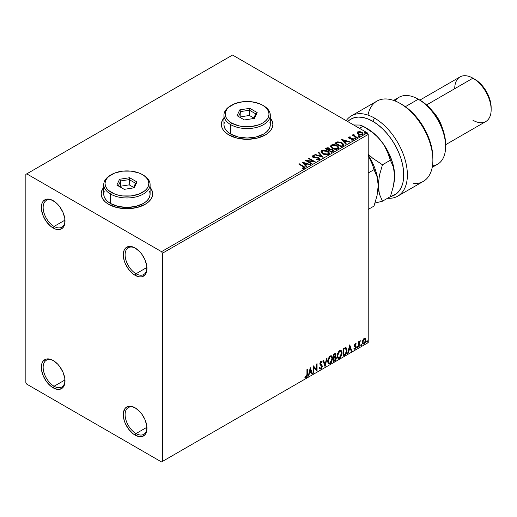 <?xml version="1.0" encoding="UTF-8"?>
<svg xmlns="http://www.w3.org/2000/svg" width="517" height="517" viewBox="0 0 517 517"><rect width="100%" height="100%" fill="white"/><g stroke="black" fill="none" stroke-linecap="round" stroke-linejoin="round"><path stroke-width="0.78" d="M136.029 273.745A15.452 8.925 -120 0 0 146.944 267.948A15.452 8.925 60 0 1 143.752 274.508A15.452 8.925 60 0 1 136.029 273.745L146.925 267.457L136.029 273.745A15.452 8.925 60 0 1 125.935 260.129A15.452 8.925 60 0 1 128.3 247.746A15.452 8.925 60 0 1 135.583 248.263A15.452 8.925 -120 0 0 125.101 255.075A15.452 8.925 -120 0 0 136.029 273.745L135.118 275.322L136.029 273.745M135.118 247.986L135.118 247.986A16.738 9.668 60 0 1 146.957 268.485A16.738 9.668 60 0 1 135.118 275.322L132.811 273.726L128.539 269.221L125.276 263.567L124.183 260.568L123.279 254.816L124.183 250.105L125.276 248.38L128.539 246.493L132.811 246.913L135.118 247.986L139.648 251.643L141.697 254.086L144.96 259.741L146.731 265.686L146.731 271.024L144.96 274.928L141.697 276.815L139.648 276.899L135.118 275.322A16.738 9.668 60 0 1 123.279 254.816A16.738 9.668 60 0 1 135.118 247.986M54.078 226.433A15.452 8.925 -120 0 0 64.993 220.63A15.452 8.925 60 0 1 61.801 227.196A15.452 8.925 60 0 1 54.078 226.433L64.974 220.139L54.078 226.433A15.452 8.925 60 0 1 43.984 212.817A15.452 8.925 60 0 1 46.349 200.428A15.452 8.925 60 0 1 53.632 200.951A15.452 8.925 -120 0 0 43.15 207.763A15.452 8.925 -120 0 0 54.078 226.433L53.167 228.01L54.078 226.433M53.167 200.674L53.167 200.674A16.738 9.668 60 0 1 65.006 221.173A16.738 9.668 60 0 1 53.167 228.01L50.86 226.414L46.588 221.909L43.325 216.248L41.554 210.303L41.554 204.971L42.232 202.793L43.325 201.061L46.588 199.174L50.86 199.601L55.474 202.263L57.697 204.325L59.746 206.768L63.009 212.429L64.78 218.374L64.78 223.706L63.009 227.616L59.746 229.503L55.474 229.076L53.167 228.01A16.738 9.668 60 0 1 41.328 207.504A16.738 9.668 60 0 1 53.167 200.674M54.078 386.251A15.452 8.925 -120 0 0 64.993 380.447A15.452 8.925 60 0 1 61.801 387.013A15.452 8.925 60 0 1 54.078 386.251L64.974 379.963L54.078 386.251A15.452 8.925 60 0 1 43.984 372.634A15.452 8.925 60 0 1 46.349 360.252A15.452 8.925 60 0 1 53.632 360.769A15.452 8.925 -120 0 0 43.15 367.581A15.452 8.925 -120 0 0 54.078 386.251L53.167 387.828L54.078 386.251M53.167 360.491L53.167 360.491A16.738 9.668 60 0 1 65.006 380.99A16.738 9.668 60 0 1 53.167 387.828L50.86 386.231L46.588 381.727L43.325 376.072L41.554 370.12L41.554 364.789L42.232 362.611L43.325 360.879L46.588 358.998L50.86 359.418L53.167 360.491L57.697 364.142L59.746 366.592L63.009 372.246L64.78 378.192L64.78 383.53L63.009 387.433L59.746 389.32L57.697 389.404L53.167 387.828A16.738 9.668 60 0 1 41.328 367.322A16.738 9.668 60 0 1 53.167 360.491L53.167 360.491M136.029 433.563A15.452 8.925 -120 0 0 146.944 427.766A15.452 8.925 60 0 1 143.752 434.332A15.452 8.925 60 0 1 136.029 433.563L146.925 427.275L136.029 433.563A15.452 8.925 60 0 1 125.935 419.946A15.452 8.925 60 0 1 128.3 407.564A15.452 8.925 60 0 1 135.583 408.081A15.452 8.925 -120 0 0 125.101 414.899A15.452 8.925 -120 0 0 136.029 433.563L135.118 435.14L136.029 433.563M135.118 407.803L135.118 407.803A16.738 9.668 60 0 1 146.957 428.309A16.738 9.668 60 0 1 135.118 435.14L132.811 433.543L128.539 429.039L125.276 423.384L124.183 420.386L123.279 414.64L123.511 412.101L125.276 408.197L128.539 406.31L132.811 406.73L135.118 407.803L139.648 411.461L141.697 413.904L144.96 419.558L146.731 425.51L146.731 430.842L144.96 434.745L141.697 436.632L139.648 436.716L135.118 435.14A16.738 9.668 60 0 1 123.279 414.64A16.738 9.668 60 0 1 135.118 407.803L135.118 407.803M103.743 187.568A25.753 14.87 0 0 0 101.17 193.94M108.712 204.351A25.753 14.87 180 0 1 101.17 193.836A25.753 14.87 180 0 1 103.743 187.354L101.662 190.935L101.17 193.836L101.662 196.738L103.129 199.523L105.507 202.095L108.712 204.351L117.068 207.575L126.924 208.706L136.779 207.575L145.135 204.351L148.34 202.095L150.718 199.523L152.185 196.738L152.677 193.836L152.185 190.935L150.104 187.354A25.753 14.87 180 0 1 152.677 193.836A25.753 14.87 180 0 1 136.779 207.575A25.753 14.87 180 0 1 108.712 204.351M223.939 118.173A25.753 14.87 0 0 0 221.366 124.545M228.908 134.956A25.753 14.87 180 0 1 221.36 124.442A25.753 14.87 180 0 1 223.939 117.96L221.858 121.54L221.36 124.442L221.858 127.344L223.325 130.135L225.703 132.701L228.908 134.956L237.264 138.181L247.12 139.312L256.975 138.181L265.331 134.956L268.53 132.701L270.914 130.135L272.375 127.344L272.873 124.442L272.375 121.54L270.294 117.96A25.753 14.87 180 0 1 272.873 124.442A25.753 14.87 180 0 1 256.975 138.181A25.753 14.87 180 0 1 228.908 134.956M25.85 174.384L25.85 382.567L26.761 384.144L161.524 461.952L368.22 342.616L162.435 461.429L162.435 253.24L368.22 134.433L368.22 342.616L368.22 134.433L367.316 132.856L161.524 251.663L26.761 173.861L232.547 55.048L367.316 132.856L232.547 55.048L25.85 174.384L25.85 382.567L26.761 384.144L161.524 461.952L162.435 461.429L162.435 253.24L161.524 251.663L26.761 173.861L25.85 174.384M357.111 133.115L358.281 134.342L360.304 135.002L362.016 134.892L363.05 134.103L362.268 132.52L360.045 131.622L357.661 131.9L357.111 133.115L358.281 134.342L362.482 134.685L363.102 133.813L361.881 132.262L359.748 131.583L357.661 131.9L357.053 133.205M356.84 137.845L357.331 137.567L354.009 135.467L353.977 134.213L353.227 134.549L353.357 135.273L352.672 134.872L352.18 135.157L356.84 137.845L357.331 137.567L354.242 135.693L353.977 134.213L353.447 134.336L353.357 135.273L352.672 134.872L352.18 135.157L356.84 137.845M351.644 140.133L352.807 140.029L352.807 139.609L351.644 139.713L351.799 140.126L353.434 139.907L353.124 138.53L353.124 138.957L352.245 138.634L353.124 138.957L353.124 138.53L352.245 138.213L352.245 138.634L350.972 138.614L352.245 138.634L352.245 138.213L349.712 138.55L350.003 138.194L349.46 138.02L349.46 138.44L349.305 137.386L350.423 137.309L350.313 136.908L350.313 137.296L350.313 136.908L348.704 137.076L348.4 137.716L349.188 138.42L352.885 139.002L352.807 139.609L351.644 139.713L351.799 140.126L353.434 139.907L353.673 139.008L352.491 138.265L349.576 138.078L349.214 137.457L350.423 137.309L349.893 136.882L348.704 137.076L348.704 137.496L349.537 137.302M342.713 146.001L343.721 145.038L343.553 144.133L340.684 142.175L337.569 141.878L334.861 143.177L341.233 146.86L343.753 144.779L342.047 142.802L337.569 141.878L334.861 143.177L341.233 146.86L342.713 146.001M330.092 149.432L329.329 148.198L329.329 148.618L327.597 148.153L326.279 148.553L329.329 148.618L329.329 148.198L326.279 148.133L325.742 148.864L326.279 148.133L325.38 148.65L331.752 152.334L333.581 151.016L332.722 149.684L330.085 149.323L329.678 148.437L328.237 147.791L326.97 147.823L325.38 148.65L331.752 152.334L333.614 150.815L332.722 149.684L330.105 149.155L330.105 149.581M323.177 157.284L318.924 152.379L318.388 152.689L321.677 156.373L315.292 154.48L314.756 154.783L323.177 157.284L318.924 152.379L318.388 152.689L321.677 156.373L315.292 154.48L314.756 154.783L323.177 157.284M312.061 163.702L307.318 160.961L315.247 161.86L308.875 158.183L308.384 158.467L313.134 161.207L305.198 160.302L311.57 163.986L312.061 163.702L307.318 160.961L315.247 161.86L308.875 158.183L308.384 158.467L313.134 161.207L305.198 160.302L311.57 163.986L312.061 163.702M302.981 166.48L304.151 167.566L302.419 168.038L302.665 168.464L304.603 168.199L304.823 167.12L299.233 163.747L298.742 164.031L302.981 166.48L303.944 167.825L302.419 168.038L302.665 168.464L304.603 168.199L305.036 167.611L299.233 163.747L298.742 164.031L302.981 166.48M302.09 162.099L306.419 166.959L306.956 166.648L305.566 165.091L307.356 164.057L310.058 164.858L310.588 164.548L302.09 162.099L306.419 166.959L306.956 166.648L305.566 165.091L307.356 164.057L310.058 164.858L310.588 164.548L302.09 162.099M319.293 159.714L319.719 158.797L318.601 157.782L313.192 156.858L313.205 156.25L314.943 156.186L314.937 155.74L313.14 155.643L312.274 156.192L312.526 157.006L313.541 157.595L318.414 158.221L318.918 158.771L318.685 159.307L316.546 159.32L316.469 159.734L318.653 159.934L319.758 159.049L318.918 157.944L313.438 157.045L313.276 156.205L314.943 156.186L314.937 155.74L312.63 155.824L312.223 156.418L312.972 157.342L318.414 158.221L318.608 159.359L316.546 159.32L316.469 159.734L319.293 159.714M322.711 153.904L324.708 154.686L327.093 154.841L328.98 154.027L329.245 152.812L328.127 151.403L326.305 150.473L323.978 150.066L321.755 150.557L321.005 152.076L322.711 153.904L328.495 154.402L329.303 153.226L327.584 151.054C325.775 149.975 323.836 149.807 321.755 150.557L320.96 151.739L322.711 153.904M332.192 148.431L334.189 149.213L336.567 149.368L338.454 148.553L338.719 147.339L337.601 145.93L335.785 144.999L333.459 144.592L331.235 145.083L330.486 146.602L332.192 148.431L337.969 148.928L338.784 147.752L337.065 145.581C335.255 144.501 333.31 144.34 331.235 145.083L330.441 146.266L332.192 148.431M341.478 139.357L345.808 144.217L346.345 143.907L344.955 142.349L346.745 141.315L349.44 142.117L349.977 141.813L341.478 139.357L345.808 144.217L346.345 143.907L344.955 142.349L346.745 141.315L349.44 142.117L349.977 141.813L341.478 139.357M354.836 138.485L355.903 138.272L354.94 137.871L354.836 138.485L355.78 138.556L355.657 138.013L354.714 137.942L354.836 138.485L354.714 137.942M358.598 136.314L359.664 136.107L358.701 135.7L358.598 136.314L359.541 136.385L359.418 135.842L358.475 135.771L358.598 136.314L358.475 135.771M364.724 132.779L365.79 132.565L364.834 132.158L364.724 132.779L365.668 132.85L365.545 132.307L364.601 132.236L364.724 132.779L364.601 132.236M365.092 338.228L365.538 338.525L364.22 338.402L362.895 340.057L362.527 343.133L362.856 343.811L364.013 344.076L365.777 341.705L365.655 338.674L364.976 338.208L363.826 338.693L362.895 340.057L362.423 342.241L363.154 344.07L364.22 343.967L366.017 340.16L365.286 338.312M358.662 347.081L359.153 346.804L359.309 342.693L360.297 340.781L359.153 342.215L359.153 341.42L358.662 341.705L358.662 347.081L359.153 346.804L359.231 343.101L360.381 340.806L359.153 342.215L359.153 341.42L358.662 341.705L358.662 347.081M355.761 343.501L356.213 343.792L355.05 343.727L354.332 345.395L354.604 346.409L355.606 346.907L355.683 347.676L354.171 349.046L355.179 349.188L356.071 347.915L356.051 346.3L354.824 345.214L355.185 344.296L355.922 344.419L356.213 343.792L355.263 343.572L354.332 345.524L355.722 347.353L355.121 348.561L354.449 348.387L354.384 349.24L354.016 349.033M344.535 355.237L346.093 353.744L346.913 351.25L346.674 348.419L345.731 347.579L343.055 348.736L343.055 356.097L344.535 355.237L343.055 355.677L344.535 355.237C346.235 353.99 347.049 352.323 346.978 350.242L345.537 347.566L343.055 348.736L343.055 356.097L344.535 355.237M333.575 361.57L335.488 360.304L336.263 358.675L336.205 357.053L335.346 356.575L335.947 354.662L335.359 353.421L333.575 354.21L333.575 361.57L334.848 360.834L336.354 357.874L335.346 356.575L335.947 354.662L335.507 353.479L333.575 354.21L333.575 361.57M324.993 366.521L327.119 357.932L326.589 358.242L325.038 364.724L323.487 360.032L322.951 360.343L325.077 366.475L327.119 357.932L326.589 358.242L325.038 364.724L323.487 360.032L322.951 360.343L324.993 366.521M313.884 372.938L313.884 367.464L317.07 371.096L317.07 363.735L316.578 364.02L316.578 369.513L313.392 365.862L313.392 373.222L313.884 372.938L313.392 372.802L313.884 372.938L313.884 367.464L316.96 371.161L317.07 363.735L316.578 364.02L316.578 369.513L313.392 365.862L313.392 373.222L313.884 372.938M306.936 374.482L306.491 376.57L305.308 376.66L305.056 377.371L306.258 377.526L307.221 376.253L307.428 369.306L306.936 369.59L306.936 374.482L306.251 376.777L305.308 376.66L305.301 377.539L304.933 377.332L306.258 377.526L307.428 374.276L307.428 369.306L306.936 369.59L306.936 374.482M310.284 367.652L308.242 376.195L308.778 375.885L309.431 373.151L311.221 372.117L311.874 374.095L312.41 373.785L310.284 367.652L308.242 376.195L308.778 375.885L309.431 373.151L311.221 372.117L311.874 374.095L312.41 373.785L310.284 367.652M320.269 363.916L321.238 364.511L320.049 363.6L320.63 364.13L319.971 363.141L320.34 362.074L319.971 363.141L320.34 363.348L320.979 362.049L320.618 361.835L321.832 362.495L322.214 361.822L321.71 361.241L320.986 361.286L319.849 363.664L320.101 364.64L321.807 366.547L320.915 368.311L319.92 367.658L319.519 368.266L320.126 369.106L321.529 368.524L322.291 366.456L321.981 365.151L320.34 363.477L320.837 362.146L321.832 362.495L322.214 361.822L321.4 361.163L320.695 361.512L319.913 363.031L319.907 364.207L321.568 365.803L321.807 366.676L320.915 368.311L319.92 367.658L319.519 368.266L319.816 368.808L320.954 369.048L319.952 368.97M327.694 361.318L328.017 363.063L329.07 363.987L330.15 363.735L331.235 362.727L332.586 358.785L332.457 357.208L331.649 355.922L330.402 355.87L329.335 356.665L327.83 359.922L327.694 361.318L328.702 363.852L330.15 363.735L332.593 358.449L331.591 355.89L330.111 356.019L327.694 361.318M337.168 355.845L337.498 357.59L338.545 358.514L339.63 358.262L340.709 357.253L342.067 353.311L341.937 351.734L341.13 350.455L340.16 350.306L339.029 350.972L337.31 354.455L337.168 355.845L338.176 358.378L339.63 358.262L342.073 352.975L341.071 350.416L339.591 350.545L337.168 355.845M349.673 344.917L347.631 353.454L348.167 353.143L348.82 350.41L350.61 349.376L351.263 351.353L351.799 351.049L349.757 344.865L347.631 353.454L348.167 353.143L348.82 350.41L350.61 349.376L351.263 351.353L351.799 351.049L349.673 344.917M357.111 347.463L357.609 347.773L357.829 346.642L357.131 347.237L357.518 347.838L357.926 346.991L357.518 346.61L357.111 347.463L357.518 347.838M360.866 345.291L361.454 345.511L361.583 344.471L360.892 345.065L361.28 345.666L361.687 344.82L361.28 344.445L360.866 345.291L361.28 345.666M366.999 341.75L367.581 341.97L367.716 340.936L367.018 341.53L367.406 342.131L367.813 341.278L367.406 340.903L366.999 341.75L367.406 342.131M272.873 124.545A25.753 14.87 0 0 0 270.294 118.173M272.375 121.754L270.914 118.962M223.325 118.962L221.858 121.754M152.677 193.94A25.753 14.87 0 0 0 150.104 187.568M152.185 191.148L150.718 188.356M103.129 188.356L101.662 191.148M305.056 377.371L306.258 377.526L305.896 377.32L306.936 375.769L307.059 369.513L307.059 374.062L307.428 374.276L307.059 374.062L305.896 377.32L304.694 377.164M310.2 368.001L312.41 373.785L311.757 373.739L310.2 368.001M310.859 371.904L311.221 372.117L310.859 371.904L309.069 372.938L309.431 373.151L309.069 372.938L308.41 375.678L308.778 375.885L308.358 375.704L309.069 372.938L310.859 371.904M309.961 369.196L309.276 372.059L309.638 372.272L309.276 372.059L309.961 369.196L311.014 371.477L309.638 372.272L310.323 369.403L309.961 369.196M313.392 365.907L316.578 369.513L313.392 365.907M316.701 363.949L316.701 370.857L316.701 363.949M313.515 367.251L313.884 367.464L313.515 367.251L313.515 372.725L313.515 367.251M320.915 368.311L320.236 368.182M319.551 367.451L320.553 368.098M321.852 361.616L321.561 362.126L321.852 361.616M320.979 362.049L321.832 362.495M322.298 366.275L320.876 364.304L322.298 366.275L321.936 366.068L320.585 368.834L320.954 369.048L322.298 366.275M319.855 368.938L321.167 368.317L321.917 366.424L321.619 364.937L320.301 363.949M320.618 361.835L321.038 361.79M320.191 368.175L319.713 367.761M323.235 360.175L325.038 364.724L323.235 360.175M326.641 358.21L324.792 365.92L326.641 358.21M331.403 355.799L332.593 358.449L332.231 358.242L329.788 363.522L330.15 363.735L328.521 363.729M328.269 363.6L330.072 363.335L331.649 361.105L332.231 358.242L331.643 356.039M332.095 356.995L331.908 356.471M328.909 362.973L327.927 361.81L328.069 359.108L329.316 356.898L330.99 356.504M331.132 356.614L329.768 356.549L331.307 356.691L332.101 358.733L330.137 362.986L328.986 363.076L327.817 360.821L328.812 362.947M328.179 361.034L330.137 356.762L329.768 356.549L327.817 360.821L328.179 361.034L329.271 357.59L330.363 356.646L331.442 356.775L332.076 359.283L331.009 362.178L329.271 363.18L328.65 362.779L328.179 361.034M335.3 353.415L335.947 354.662L335.578 354.455L335.307 355.774M334.997 354.223L333.704 354.468L335.455 354.959L334.984 356.368L335.346 356.575L333.704 356.827L333.704 354.468L334.88 354.074M335.888 356.672L335.346 356.575M335.682 356.594L336.354 357.874L335.992 357.667L334.486 360.62L334.848 360.834L333.575 361.15L335.617 359.309L335.992 357.667L335.636 356.543M335.255 355.896L335.578 354.281L335.223 353.324M335.32 357.273L333.704 357.583L335.094 357.286L335.863 358.158L334.628 360.207L333.704 360.317L333.704 357.583L334.816 357.066L335.391 357.389M334.577 354.384L335.19 354.248L335.455 354.959L334.318 356.892L333.704 354.468L333.704 356.827L334.066 357.04L334.066 354.681L335.21 354.261L334.842 354.048M335.094 357.286L335.817 357.764L335.533 359.373L334.066 360.53L334.066 357.796L333.704 357.583L333.704 360.317L334.066 360.53L334.066 357.796L335.527 357.337L335.165 357.124M340.884 350.326L342.073 352.975L341.711 352.768L339.268 358.048L339.63 358.262L338.002 358.255M337.75 358.126L339.553 357.861L341.13 355.631L341.711 352.768L341.117 350.565M341.575 351.521L341.388 350.998M338.389 357.499L337.401 356.336L337.646 353.337L339.016 351.23L340.47 351.037M340.613 351.14L339.249 351.075L340.787 351.217L341.582 353.26L339.611 357.518L338.467 357.602L337.297 355.347L338.292 357.473M337.659 355.56L339.611 351.289L339.249 351.075L337.297 355.347L337.659 355.56L338.745 352.116L339.843 351.179L340.923 351.308L341.556 353.809L340.483 356.704L338.751 357.712L338.131 357.305L337.659 355.56M346.086 347.702L345.537 347.566M345.899 347.618L346.61 350.035C346.687 352.116 345.873 353.783 344.173 355.03L345.511 353.867L346.422 351.741L346.545 349.053L345.86 347.586M345.589 348.432L346.429 349.731L346.261 352.174L345.382 353.809L343.547 355.056L343.547 349.208L345.589 348.432L344.91 348.199L345.278 348.413L343.178 348.994L345.278 348.413L346.487 350.526L345.382 353.809L343.547 355.056L343.178 354.849L343.547 355.056L343.547 349.208L343.178 348.994L343.178 354.849L343.178 348.994L345.492 348.348M345.278 348.413L345.789 348.516L345.427 348.303M349.589 345.259L351.799 351.049L351.146 351.004L349.589 345.259M350.248 349.162L350.61 349.376L350.248 349.162L348.458 350.196L348.82 350.41L348.458 350.196L347.799 352.937L348.167 353.143L347.747 352.962L348.458 350.196L350.248 349.162M349.35 346.455L348.665 349.324L349.027 349.531L348.665 349.324L349.35 346.455L350.403 348.742L349.027 349.531L349.712 346.668L349.35 346.455M355.502 344.148L355.922 344.419L356.213 343.792L355.58 343.366M356.213 343.792L355.845 343.579L355.586 344.154L355.754 343.495M355.56 344.206L354.933 344.005L354.455 345.001L354.824 345.214L355.295 344.219L355.922 344.419M355.295 344.219L354.933 344.005L355.295 343.992M354.94 345.634L356.051 346.3L354.94 345.634L356.051 346.3L355.683 346.093L355.845 346.829L356.213 347.043L356.051 346.3M354.171 349.046L355.179 349.188L356.213 347.043L355.845 346.829L354.811 348.981L355.179 349.188L353.802 348.833M355.121 348.561L354.449 348.387M354.087 348.174L354.759 348.355M354.488 346.261L355.606 346.907M354.546 346.384L354.126 346.047M354.72 346.442L355.476 346.797M353.99 349.014L354.656 349.059L355.444 348.303L355.845 346.965L355.56 345.944M354.578 345.421L354.933 344.005M357.157 346.403L357.518 346.61M357.926 346.991L357.564 346.778L357.157 347.631L356.743 347.25M357.105 347.65L357.538 346.577M358.792 341.634L359.153 342.215L358.792 341.634M359.489 341.382L359.916 340.897L360.142 341.511L359.528 341.356M359.037 342.151L358.792 346.59L359.153 346.804L358.662 346.661L359.069 342.06M360.911 344.232L361.28 344.445M361.687 344.82L361.325 344.606L360.911 345.459L360.504 345.078M360.866 345.479L361.299 344.412M365.538 338.525L366.017 340.16L365.655 339.953L363.858 343.76L364.22 343.967L362.979 343.941M362.695 343.799L364.065 343.624L365.215 342.028L365.648 339.701L365.06 338.202M363.27 343.23L362.624 342.416L362.714 340.593L363.548 339.087L364.666 338.855M364.769 338.939L363.858 338.855L364.957 339.01L365.525 340.451L364.22 343.307L363.445 343.366L362.546 341.75L363.277 343.23M362.915 341.963L364.22 339.062L363.858 338.855L362.546 341.75L362.915 341.963L363.632 339.624L365.034 339.062L365.519 340.632L364.802 342.765L363.399 343.34L362.915 341.963M367.044 340.69L367.406 340.903M367.813 341.278L367.451 341.071L367.044 341.918L366.631 341.543M366.999 341.944L367.425 340.871M311.014 371.477L309.638 372.272L310.323 369.403L311.014 371.477M350.403 348.742L349.027 349.531L349.712 346.668L350.403 348.742M161.524 251.663L367.316 132.856L368.22 134.433L162.435 253.24L161.524 251.663M162.435 461.429L368.22 342.616L162.435 461.429M305.03 167.941L299.104 164.244L299.233 163.747L299.233 164.167L303.537 166.655L303.537 166.235L304.991 167.812M304.151 167.87L302.419 168.458L303.531 168.374L303.531 167.954L303.531 168.374L303.944 168.245L304.086 167.702M304.158 167.915L304.158 167.495L303.944 167.825M302.516 162.571L310.11 164.826L302.516 162.571M305.566 165.511L306.71 166.791L305.566 165.511M303.666 163.385L305.12 165.013L306.497 164.225L306.497 163.799L305.12 165.013L303.666 162.965L306.497 163.799L305.12 164.593L303.666 163.385M305.961 160.748L313.134 161.627L313.134 161.207L313.134 161.627L305.961 160.748M308.746 158.674L308.875 158.183L308.875 158.603L314.491 161.847L308.746 158.674M307.318 161.382L307.318 160.961L307.318 161.382L311.693 163.915L307.318 161.382M318.931 159.352L318.129 159.921L316.546 159.74L316.546 159.32L316.546 159.74L318.608 159.779L318.931 158.881L318.608 159.359M318.608 159.779L318.414 158.641M312.268 156.632L312.63 155.824L312.63 156.244L314.937 156.16L314.937 155.74L314.937 156.186L313.14 156.063L312.229 156.825M313.108 156.761L313.276 156.205M313.276 156.625L313.438 157.465L313.438 157.045L313.438 157.465L314.556 157.769L314.556 157.349L314.556 157.769L315.797 157.788L315.797 157.368L315.797 157.788L318.918 158.364L318.918 157.944L319.726 159.249M319.719 159.217L318.246 158.073L313.955 157.672L313.069 156.825M315.241 154.926L315.292 154.48L315.292 154.9L321.677 156.793L321.677 156.373L321.677 156.793L315.241 154.926M318.64 152.967L318.924 152.379L322.834 157.181L318.64 152.967M320.979 151.959L321.755 150.977C323.836 150.227 325.775 150.395 327.584 151.475L329.29 153.433M329.303 153.543L328.127 151.824L324.792 150.544L322.059 150.822L320.967 152.063M328.405 153.045L327.823 154.454L325.413 154.777L322.763 153.762L321.8 152.231M328.482 153.53L327.823 154.454L327.823 154.034L327.823 154.454L323.196 154.04L321.82 152.108M322.427 150.919L327.093 151.339L328.489 153.038L327.823 154.034L323.196 153.62L321.8 151.882L322.427 150.919L324.088 150.55L327.313 151.475L328.405 152.625L328.392 153.471L326.699 154.383L323.681 153.872L321.891 152.334L322.427 150.919M330.085 149.323L330.085 149.743L332.722 150.104L332.722 149.684L333.581 151.016L332.16 149.846L330.085 149.743M332.786 150.673L331.591 151.668L329.219 150.305L329.219 150.725L331.591 152.095L332.153 151.345L331.591 151.668L329.219 150.305L330.815 149.659L332.457 150.117L332.741 151.287L331.591 152.095L329.219 150.725L329.219 150.305L330.324 149.756L332.231 149.969L332.786 150.673L332.153 151.765L332.735 150.88M329.361 149.749L328.566 150.344L326.524 149.167L327.035 148.45L328.851 148.482L329.4 149.167L328.818 150.201L329.342 149.361M328.818 149.781L328.566 150.344L328.818 149.781L326.524 148.747L326.524 149.167L328.566 150.344L328.566 149.924L326.524 148.747L328.657 148.385L329.4 149.142L328.818 149.781M338.777 148.069L338.066 146.738L335.785 145.419L332.328 145.103L331.093 145.587L330.466 146.46L331.235 145.503C333.31 144.76 335.255 144.922 337.065 146.007L338.764 147.959M337.963 148.056L336.787 149.206L334.273 149.193L332.244 148.289L331.281 146.757M331.3 146.634L332.677 148.566L332.677 148.146L332.677 148.566L337.304 148.98L337.304 148.56L332.677 148.146L331.281 146.408L331.908 145.451L336.573 145.865L337.969 147.565L337.304 148.98L337.944 147.778M343.663 144.773L342.047 143.222L339.423 142.278L337.317 142.362L335.223 143.39L335.824 142.621L335.824 143.041L337.569 142.298L337.569 141.878L337.569 142.298L342.047 143.222L342.047 142.802L343.727 144.986M342.881 145.006L341.071 146.621L336.005 143.694L341.071 146.621L341.071 146.201L336.005 143.274L336.005 143.694L336.005 143.274L337.918 142.375L341.556 143.086L342.745 145.464L342.887 145.025L341.071 146.621L341.595 145.891L341.071 146.201L336.005 143.274L337.918 142.375L339.895 142.414L342.254 143.564L342.855 144.818M342.887 145.025L342.887 144.605L342.745 145.044M341.899 139.829L349.498 142.091L341.899 139.829M344.955 142.77L346.093 144.049L344.955 142.77M343.055 140.643L344.509 142.272L345.879 141.484L345.879 141.063L344.509 142.272L343.055 140.223L345.879 141.063L344.509 141.852L343.055 140.643M349.46 138.02L349.305 137.386M353.434 139.907L353.802 139.396M353.764 139.616L353.124 138.957L353.757 139.59M348.419 137.768L348.704 137.076L348.994 138.317L352.659 138.827L352.807 140.029L352.659 139.254L352.807 140.029L352.258 140.165M352.659 138.827L352.807 139.609M348.704 137.076L348.368 137.968M349.893 137.302L348.406 137.793M353.001 139.629L352.807 140.029M349.46 138.44L349.214 137.877M354.836 138.905L354.714 138.362L355.657 138.433L355.657 138.013L355.78 138.976M355.78 138.556L355.657 138.013M355.819 138.556L354.675 138.394M352.549 135.37L352.672 134.872L353.357 135.693L353.357 135.273L353.357 135.693L352.549 135.37M353.221 134.989L353.447 134.336L353.357 135.273M353.447 134.336L353.447 134.756L353.977 134.213L354.009 134.679L353.182 135.086M353.828 135.221L353.938 134.711M353.938 135.131L354.242 136.113L354.242 135.693L354.242 136.113L355.767 137.083L355.767 136.662L356.969 137.774L353.77 135.376M358.598 136.734L358.475 136.191L359.418 136.262L359.418 135.842L359.541 136.805M359.541 136.385L359.418 135.842M359.573 136.385L358.436 136.223M357.111 133.535L357.661 131.9L357.661 132.326L359.748 132.003L359.748 131.583L359.748 132.003L361.881 132.688L361.881 132.262L363.076 134.019M363.05 134.523L362.598 133.218L360.343 132.1L358.107 132.126L357.073 132.992M362.32 133.955L361.745 134.859L360.271 134.989L358.481 134.291L357.835 133.102M357.848 133.069L358.779 134.478L357.842 133.043L358.087 132.333L361.396 132.552L362.346 133.709L361.906 134.775L362.307 133.916L361.906 134.355L358.779 134.058L358.779 134.478L361.906 134.775L361.906 134.355L360.271 134.569L358.94 134.149L357.816 132.85L358.397 132.152L359.884 132.035L361.687 132.74L362.314 133.916M364.724 133.199L364.601 132.656L365.545 132.727L365.545 132.307L365.668 133.27M365.668 132.85L365.545 132.307M365.706 132.843L364.563 132.682M306.497 163.799L305.12 164.593L303.666 162.965L306.497 163.799M336.573 145.865L337.679 146.796L337.95 147.746L337.414 148.495L336.173 148.909L333.161 148.398L331.287 146.563L331.694 145.594L333.051 145.109L336.573 145.865M345.879 141.063L344.509 141.852L343.055 140.223L345.879 141.063M374.599 118.135A46.356 26.768 -120 0 0 346.209 120.668A46.356 26.768 60 0 1 351.418 115.84A46.356 26.768 60 0 1 374.599 118.135A46.356 26.768 60 0 1 404.882 158.984A46.356 26.768 60 0 1 397.773 196.137A46.356 26.768 60 0 1 388.254 198.282A46.356 26.768 -120 0 0 406.627 166.403A46.356 26.768 -120 0 0 374.599 118.135L372.776 121.288L374.599 118.135M347.741 121.553A43.783 25.281 60 0 1 372.776 121.288L377.817 124.681L382.729 128.933L387.369 133.935L391.621 139.558L395.369 145.645L398.517 152.037L400.979 158.564L402.678 165.052L403.59 171.321L403.667 177.215L402.924 182.566L401.379 187.232L399.066 191.096L396.054 194.049L390.406 196.602A43.783 25.281 60 0 0 402.323 163.43A43.783 25.281 60 0 0 372.776 121.288L367.736 118.852L362.824 117.443L358.184 117.081L353.932 117.792L350.177 119.556L347.741 121.553M432.225 167.327L437.621 164.206A38.633 22.302 -120 0 0 443.541 133.25A38.633 22.302 -120 0 0 418.305 99.206L425.097 103.697L429.886 108.137L434.293 113.397L438.151 119.291L441.324 125.586L443.683 132.035L445.131 138.394L445.622 144.417A36.054 20.816 -120 0 0 420.127 100.259L418.305 99.206A38.633 22.302 60 0 1 418.305 99.212A38.633 22.302 60 0 1 445.622 146.524A38.633 22.302 60 0 1 432.464 165.899M442.494 128.494A25.753 14.87 -120 0 0 432.354 110.929A25.753 14.87 60 0 1 442.494 128.494M445.622 144.721L485.818 121.514A25.753 14.87 -120 0 0 489.761 100.873A25.753 14.87 -120 0 0 472.939 78.183L477.96 81.44L481.03 84.297L486.348 91.464L489.903 99.658L491.15 107.62A23.181 13.384 -120 0 0 474.761 79.23L472.939 78.183A25.753 14.87 60 0 1 491.15 109.727A25.753 14.87 60 0 1 472.939 120.241M454.727 88.698A25.753 14.87 60 0 1 472.939 78.183L426.577 104.945L472.939 78.183A25.753 14.87 -120 0 0 460.059 76.904L419.869 100.111M394.943 100.912A38.633 22.302 60 0 1 418.305 99.206L405.367 106.683L418.305 99.206A38.633 22.302 -120 0 0 398.988 97.293L393.592 100.414M397.773 196.137L423.274 181.415A46.356 26.768 -120 0 0 423.274 127.886A46.356 26.768 -120 0 0 376.912 101.119L351.418 115.84M367.988 115.097A46.356 26.768 60 0 1 400.093 103.413A46.356 26.768 60 0 1 432.871 160.192L432.871 158.092A43.783 25.281 -120 0 0 401.916 104.466L407.086 107.956L412.107 112.344L416.851 117.521L421.168 123.337L424.948 129.625L428.076 136.21L430.474 142.905L432.07 149.529L432.871 158.208M432.871 160.192A46.356 26.768 60 0 1 413.749 183.561M388.254 198.282L388.254 197.856M367.316 128.649L363.089 126.206L359.444 128.313L363.089 126.206L359.502 125.043L353.654 124.991L359.502 125.043L363.089 126.206L372.725 132.669L377.067 136.475L380.971 140.76A38.633 22.302 -120 0 0 367.316 128.649L374.386 133.806L377.765 137.083L383.944 144.766L388.984 153.504L392.552 162.693L393.702 167.262L394.633 175.961L394.329 180.853L393.456 185.997L390.406 196.615L382.464 201.197L375.012 203.058L382.464 201.197L379.426 194.146L378.237 185.429A38.633 22.302 60 0 1 378.237 185.59A38.633 22.302 -120 0 0 378.237 185.429L377.048 176.704L370.418 159.63L368.22 155.475L372.46 164.613L374.011 169.654L368.22 172.995L374.011 169.654L377.048 176.704L378.237 185.429L377.067 195.458L374.011 206.076L368.22 209.417L374.011 206.076L377.067 195.458L378.237 185.429A38.633 22.302 -120 0 0 368.22 155.236A38.633 22.302 60 0 1 378.237 185.429L379.413 175.392L382.464 164.774L372.828 158.318L368.22 154.253L372.828 158.318L382.464 164.774L390.406 160.192L393.443 167.243L394.316 171.36L394.626 176.232M394.633 176.123A38.633 22.302 -120 0 0 394.633 175.961A38.633 22.302 -120 0 0 380.971 140.76L384.202 145.335L388.849 155.152L390.406 160.192L393.443 167.243L394.633 175.961L393.456 185.997L390.406 196.615L382.464 201.197L379.426 194.146L378.554 190.03L378.237 185.429L379.413 175.392L382.464 164.774L390.406 160.192L386.813 150.163L384.202 145.335L380.971 140.76L377.067 136.475L372.725 132.669L363.089 126.206M104.188 191.439L103.743 194.049A23.181 13.384 0 0 0 110.535 203.511L110.535 194.043L111.446 192.466A21.888 12.641 180 0 1 111.446 174.597A21.888 12.641 180 0 1 142.401 174.597L139.086 173.021L131.195 171.133L122.652 171.133L114.761 173.021L108.719 176.51L106.696 178.695L105.455 181.066L105.029 183.535L105.455 185.997L106.696 188.369L108.719 190.553L114.761 194.043L118.548 195.206L122.652 195.93L131.195 195.93L139.086 194.043L145.128 190.553L147.151 188.369L148.392 185.997L148.812 183.535L148.392 181.066L147.151 178.695L145.128 176.51L142.401 174.597A21.888 12.641 180 0 1 142.401 192.466A21.888 12.641 180 0 1 111.446 192.466L110.535 194.043A23.181 13.384 0 0 0 143.312 194.043A23.181 13.384 0 0 0 143.312 175.121L143.312 175.121A23.181 13.384 180 0 1 150.104 184.582A23.181 13.384 180 0 1 135.797 196.945A23.181 13.384 180 0 1 110.535 194.043L110.535 203.511A23.181 13.384 0 0 0 135.797 206.412A23.181 13.384 0 0 0 150.104 194.049L149.659 191.439M111.446 174.597L110.535 175.121A23.181 13.384 0 0 0 110.535 194.043A23.181 13.384 180 0 1 103.743 184.582A23.181 13.384 180 0 1 111 174.856M129.618 177.725L136.979 181.978L134.284 187.781L124.229 189.338L116.868 185.086L119.563 179.283L129.618 177.725L119.563 179.283L116.868 185.086L124.229 189.338L134.284 187.781L136.979 181.978L129.618 177.725L129.231 184.866L120.616 186.198L120.228 187.025L120.616 186.198L120.616 180.944L120.616 186.198L129.231 184.866L129.231 179.606L135.538 183.251L133.373 187.923L135.538 183.251L136.979 181.978L135.538 183.251L129.231 179.606L129.618 177.725M103.743 184.582L103.743 194.049L104.188 196.654L105.507 199.168L107.652 201.481L110.535 203.511L118.05 206.412L126.924 207.427L135.797 206.412L143.312 203.511L146.195 201.481L148.34 199.168L149.659 196.654L150.104 194.049L150.104 184.582M118.303 185.92L120.616 180.944L129.231 179.606L120.616 180.944L119.563 179.283L120.616 180.944L118.303 185.92M133.619 187.4L129.231 184.866L133.619 187.4M224.384 122.044L223.939 124.655A23.181 13.384 0 0 0 230.731 134.116L230.731 124.655L231.635 123.078A21.888 12.641 180 0 1 231.635 105.203A21.888 12.641 180 0 1 262.597 105.203L259.282 103.626L251.391 101.739L242.848 101.739L234.957 103.626L228.915 107.116L226.892 109.3L225.645 111.672L225.225 114.141L225.645 116.603L226.892 118.975L228.915 121.159L231.635 123.078L238.738 125.812L242.848 126.536L251.391 126.536L259.282 124.649L262.597 123.078L265.318 121.159L267.341 118.975L268.588 116.603L269.008 114.141L268.588 111.672L267.341 109.3L265.318 107.116L262.597 105.203A21.888 12.641 180 0 1 262.597 123.078A21.888 12.641 180 0 1 231.635 123.078L230.731 124.655A23.181 13.384 0 0 0 263.508 124.655A23.181 13.384 0 0 0 263.508 105.727L263.508 105.727A23.181 13.384 180 0 1 270.294 115.188A23.181 13.384 180 0 1 255.986 127.55A23.181 13.384 180 0 1 230.731 124.655L230.731 134.116A23.181 13.384 0 0 0 255.986 137.018A23.181 13.384 0 0 0 270.294 124.655L269.855 122.044M231.635 105.203L230.731 105.727A23.181 13.384 0 0 0 230.731 124.655A23.181 13.384 180 0 1 223.939 115.188A23.181 13.384 180 0 1 231.196 105.462M249.814 108.331L257.169 112.583L254.48 118.387L244.425 119.944L237.064 115.692L239.759 109.888L249.814 108.331L239.759 109.888L237.064 115.692L244.425 119.944L254.48 118.387L257.169 112.583L249.814 108.331L249.427 115.472L240.812 116.803L240.424 117.63L240.812 116.803L240.812 111.549L240.812 116.803L249.427 115.472L249.427 110.211L255.734 113.856L253.569 118.529L255.734 113.856L257.169 112.583L255.734 113.856L249.427 110.211L249.814 108.331M223.939 115.188L223.939 124.655L224.384 127.266L225.703 129.773L227.842 132.087L230.731 134.116L238.247 137.018L247.12 138.033L255.986 137.018L263.508 134.116L266.391 132.087L268.53 129.773L269.855 127.266L270.294 124.655L270.294 115.188M238.499 116.525L240.812 111.549L249.427 110.211L240.812 111.549L239.759 109.888L240.812 111.549L238.499 116.525M253.808 118.005L249.427 115.472L253.808 118.005M321.419 362.016L321.057 361.803M328.702 363.852L328.334 363.638M331.307 356.691L330.945 356.478M328.986 363.076L328.625 362.863M338.176 358.378L337.814 358.165M340.787 351.217L340.425 351.004M338.467 357.602L338.105 357.389M355.696 344.219L355.334 344.012M355.095 345.776L354.733 345.563M354.662 348.574L354.3 348.361M363.154 344.07L362.785 343.863M364.957 339.01L364.595 338.803M363.445 343.366L363.076 343.152M305.036 167.611L305.036 168.031M329.303 153.226L329.303 153.646M328.489 153.038L328.489 153.459M321.8 151.882L321.8 152.302M329.4 149.167L329.4 149.587M338.784 147.752L338.784 148.172M337.969 147.565L337.969 147.985M331.281 146.408L331.281 146.828M349.149 137.612L349.149 138.033M353.021 139.312L353.021 139.732M355.916 138.349L355.916 138.769M359.677 136.184L359.677 136.604M363.102 133.813L363.102 134.233M362.346 133.709L362.346 134.129M357.816 132.85L357.816 133.27M365.803 132.643L365.803 133.063M418.305 99.212L420.127 100.259M445.622 146.524L445.622 144.417M472.939 78.183L474.761 79.23M491.15 109.727L491.15 107.62M401.916 104.466L400.093 103.413M143.312 175.121L142.401 174.597M263.508 105.727L262.597 105.203"/></g></svg>
